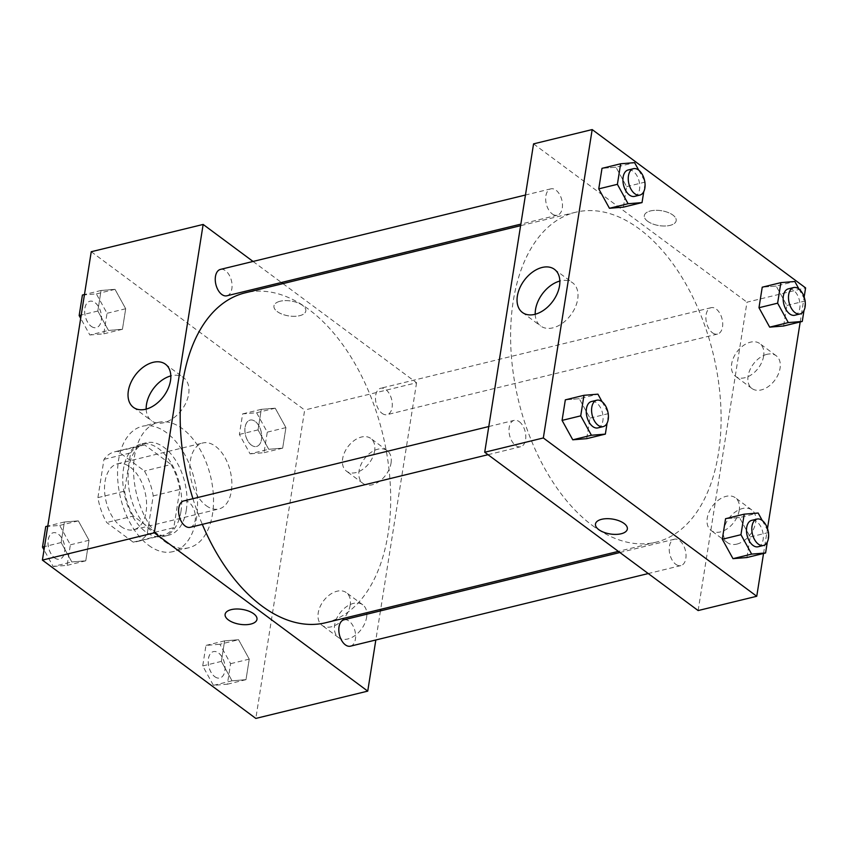 <?xml version="1.0" encoding="UTF-8"?>
<svg xmlns="http://www.w3.org/2000/svg" width="848" height="848" viewBox="0 0 848 848"><rect width="100%" height="100%" fill="white"/><g stroke="black" fill="none" stroke-linecap="round" stroke-linejoin="round"><path stroke-width="0.64" stroke-dasharray="4.24 3.18" d="M206.138 505.631A33.962 20.023 76.3 0 0 218.879 508.97A33.962 20.023 76.3 0 0 230.285 471.234A33.962 20.023 76.3 0 0 202.789 442.985A33.962 20.023 76.3 0 0 189.857 470.481A33.962 20.023 76.3 0 0 206.138 505.631M120.872 526.417A33.962 20.023 76.3 0 0 133.613 529.756A33.962 20.023 76.3 0 0 145.019 492.031A33.962 20.023 76.3 0 0 117.522 463.782A33.962 20.023 76.3 0 0 104.59 491.268A33.962 20.023 76.3 0 0 120.872 526.417M97.912 497.628L103.975 459.372A46.269 27.284 76.3 0 1 114.607 451.825A46.269 27.284 76.3 0 1 117.967 451.369L144.446 471.011A46.269 27.284 76.3 0 1 153.223 495.91L147.16 534.166A46.269 27.284 76.3 0 1 136.528 541.713A46.269 27.284 76.3 0 1 133.168 542.169L106.7 522.527A46.269 27.284 76.3 0 1 97.912 497.628L124.561 491.13L130.624 452.874L103.975 459.372M153.223 495.91L179.871 489.413L173.808 527.668L147.16 534.166M133.168 542.169L159.816 535.671L133.337 516.04L106.7 522.527M159.816 535.671A46.269 27.284 76.3 0 0 163.176 535.215A46.269 27.284 76.3 0 0 173.808 527.668M179.871 489.413A46.269 27.284 76.3 0 0 171.084 464.513L144.446 471.011M130.624 452.874A46.269 27.284 76.3 0 1 141.256 445.327A46.269 27.284 76.3 0 1 144.616 444.871L171.084 464.513M124.561 491.13A46.269 27.284 76.3 0 0 133.337 516.04M180.942 511.588A47.541 28.037 -103.7 0 1 163.473 536.466A47.541 28.037 -103.7 0 1 124.974 496.917A47.541 28.037 -103.7 0 1 140.948 444.087A47.541 28.037 -103.7 0 1 171.243 463.178A47.541 28.037 -103.7 0 1 180.942 511.588M186.274 510.284A47.541 28.037 76.3 0 0 176.575 461.874A47.541 28.037 76.3 0 0 146.28 442.783A47.541 28.037 76.3 0 0 128.175 481.272A47.541 28.037 76.3 0 0 150.965 530.488A47.541 28.037 76.3 0 0 168.805 535.162A47.541 28.037 76.3 0 0 186.274 510.284M144.616 444.871L117.967 451.369M148.623 545.306A64.522 38.043 76.3 0 0 172.833 551.656A64.522 38.043 76.3 0 0 194.51 479.957A64.522 38.043 76.3 0 0 142.263 426.29A64.522 38.043 76.3 0 0 117.681 478.526A64.522 38.043 76.3 0 0 148.623 545.306M164.607 541.416A64.522 38.043 76.3 0 0 188.818 547.755A64.522 38.043 76.3 0 0 210.495 476.057A64.522 38.043 76.3 0 0 158.247 422.389A64.522 38.043 76.3 0 0 133.677 474.626A64.522 38.043 76.3 0 0 164.607 541.416M91.245 251.729L304.665 410.04L255.82 718.426M238.564 639.721L249.248 659.129L245.994 679.672L232.055 680.806L221.37 661.398L224.625 640.855L238.564 639.721L249.248 659.129L245.994 679.672L232.055 680.806L221.37 661.398L224.625 640.855L238.564 639.721L219.908 644.268L230.603 663.677L227.349 684.219L213.41 685.354L202.714 665.945L205.969 645.402L219.908 644.268M268.731 449.281L258.036 429.883L261.29 409.34L275.229 408.195L285.924 427.604L282.67 448.147L268.731 449.281L258.036 429.883L261.29 409.34L275.229 408.195L285.924 427.604L282.67 448.147L268.731 449.281L250.075 453.839L239.39 434.43L242.645 413.888L256.584 412.743L267.268 432.151L264.014 452.694L250.075 453.839M108.502 330.434L97.817 311.025L101.06 290.482L115.01 289.338L125.695 308.746L122.441 329.289L108.502 330.434L97.817 311.025L101.06 290.482L115.01 289.338L125.695 308.746L122.441 329.289L108.502 330.434L89.846 334.981L80.687 318.35M71.826 561.948L61.141 542.54L64.395 521.997L78.334 520.863L89.019 540.271L85.765 560.814L71.826 561.948L61.141 542.54L64.395 521.997L78.334 520.863L89.019 540.271L85.765 560.814L71.826 561.948L53.18 566.496L44.022 549.875M280.137 301.241A16.133 7.537 -171 0 0 273.946 305.948A16.133 7.537 -171 0 0 288.702 315.912A16.133 7.537 -171 0 0 305.81 310.993A16.133 7.537 -171 0 0 297.457 302.704A16.133 7.537 -171 0 0 280.137 301.241A16.133 7.537 9 0 1 297.457 302.704A16.133 7.537 9 0 1 305.81 310.993A16.133 7.537 9 0 1 288.702 315.922A16.133 7.537 9 0 1 273.946 305.948A16.133 7.537 9 0 1 280.137 301.241M253.043 261.449L281.419 282.501M282.946 283.624L416.569 382.755L304.665 410.04M146.185 409.107A26.86 17.691 -53.4 0 0 151.569 420.82A26.86 17.691 -53.4 0 0 181.79 409.785A26.86 17.691 -53.4 0 0 183.581 377.667A26.86 17.691 -53.4 0 0 170.819 375.908M256.976 619.369L256.976 619.369A16.133 7.537 -171 0 0 242.221 609.394A16.133 7.537 -171 0 0 225.112 614.323L225.112 614.323M391.045 463.093A20.373 13.42 -53.4 0 0 387.197 450.627A20.373 13.42 -53.4 0 0 364.269 459.001A20.373 13.42 -53.4 0 0 362.912 483.36A20.373 13.42 -53.4 0 0 379.469 481.314A20.373 13.42 -53.4 0 0 391.045 463.093M366.622 617.291A20.373 13.42 -53.4 0 0 362.774 604.815A20.373 13.42 -53.4 0 0 339.857 613.189A20.373 13.42 -53.4 0 0 338.49 637.548A20.373 13.42 -53.4 0 0 355.058 635.502A20.373 13.42 -53.4 0 0 366.622 617.291M416.569 382.755L380.688 609.33M380.445 610.889L375.834 639.975M374.625 450.924A20.373 13.42 126.6 0 1 363.061 469.135A20.373 13.42 126.6 0 1 346.493 471.181A20.373 13.42 126.6 0 1 347.86 446.822A20.373 13.42 126.6 0 1 370.777 438.448A20.373 13.42 126.6 0 1 374.625 450.924M350.203 605.112A20.373 13.42 126.6 0 1 338.638 623.322A20.373 13.42 126.6 0 1 322.081 625.368A20.373 13.42 126.6 0 1 323.438 601.009A20.373 13.42 126.6 0 1 346.355 592.646A20.373 13.42 126.6 0 1 350.203 605.112M190.206 527.318A13.579 8.014 76.3 0 0 195.39 516.315A13.579 8.014 76.3 0 0 188.871 502.26A13.579 8.014 76.3 0 0 183.772 500.924M382.013 413.315A13.579 8.014 76.3 0 0 387.112 414.651A13.579 8.014 76.3 0 0 391.67 399.556A13.579 8.014 76.3 0 0 380.678 388.257A13.579 8.014 76.3 0 0 375.505 399.249A13.579 8.014 76.3 0 0 382.013 413.315M350.436 646.176A13.579 8.014 76.3 0 0 355.005 631.082A13.579 8.014 76.3 0 0 344.002 619.782M226.882 295.793A13.579 8.014 76.3 0 0 231.44 280.699A13.579 8.014 76.3 0 0 220.448 269.399M325.664 622.739A169.791 100.117 76.3 0 0 382.713 434.07A169.791 100.117 76.3 0 0 245.22 292.825M192.931 498.688A169.791 100.117 76.3 0 0 202.312 524.361M592.37 525.474A169.791 100.117 76.3 0 0 656.076 542.179A169.791 100.117 76.3 0 0 713.115 353.499A169.791 100.117 76.3 0 0 575.622 212.265A169.791 100.117 76.3 0 0 510.962 349.726A169.791 100.117 76.3 0 0 592.37 525.474M519.283 421.689A13.579 8.014 -103.7 0 1 525.792 435.755A13.579 8.014 -103.7 0 1 520.619 446.748A13.579 8.014 -103.7 0 1 509.616 435.448A13.579 8.014 -103.7 0 1 514.185 420.354A13.579 8.014 -103.7 0 1 519.283 421.689M712.415 332.745A13.579 8.014 76.3 0 0 717.514 334.08A13.579 8.014 76.3 0 0 722.083 318.986A13.579 8.014 76.3 0 0 711.08 307.686A13.579 8.014 76.3 0 0 705.907 318.689A13.579 8.014 76.3 0 0 712.415 332.745M675.75 564.27A13.579 8.014 76.3 0 0 680.849 565.605A13.579 8.014 76.3 0 0 685.407 550.511A13.579 8.014 76.3 0 0 674.414 539.211A13.579 8.014 76.3 0 0 669.242 550.204A13.579 8.014 76.3 0 0 675.75 564.27M552.186 213.887A13.579 8.014 76.3 0 0 557.284 215.222A13.579 8.014 76.3 0 0 561.853 200.128A13.579 8.014 76.3 0 0 550.85 188.839A13.579 8.014 76.3 0 0 545.677 199.831A13.579 8.014 76.3 0 0 552.186 213.887M698.137 610.56L746.982 302.185L805.6 287.896M533.562 143.874L746.982 302.185M766.899 354.347A20.373 13.42 -53.4 0 0 749.908 369.961A20.373 13.42 -53.4 0 0 751.943 388.501A20.373 13.42 -53.4 0 0 768.5 386.455A20.373 13.42 -53.4 0 0 780.065 368.233A20.373 13.42 -53.4 0 0 776.217 355.768A20.373 13.42 -53.4 0 0 766.899 354.347M736.838 544.119A20.373 13.42 -53.4 0 0 755.642 522.421A20.373 13.42 -53.4 0 0 751.794 509.955A20.373 13.42 -53.4 0 0 728.877 518.329A20.373 13.42 -53.4 0 0 727.52 542.688A20.373 13.42 -53.4 0 0 736.838 544.119M763.539 553.468L767.482 528.537M800.205 321.954L804.158 297.023M579.269 398.719L565.33 399.853L579.269 398.719L589.964 418.117L579.269 398.719L597.925 394.161M586.71 438.66L589.964 418.117L586.71 438.66M615.945 167.194L602.006 168.328L615.945 167.194L626.63 186.602L615.945 167.194L634.59 162.646M623.375 207.145L626.63 186.602L623.375 207.145M776.174 286.052L762.235 287.186L776.174 286.052L786.859 305.46L776.174 286.052L794.82 281.504M783.605 326.003L786.859 305.46L783.605 326.003M739.498 517.566L725.559 518.711L739.498 517.566L750.183 536.975L739.498 517.566L758.154 513.019M746.94 557.518L750.183 536.975L746.94 557.518M763.645 356.054A20.373 13.42 126.6 0 1 752.081 374.275A20.373 13.42 126.6 0 1 735.523 376.321A20.373 13.42 126.6 0 1 736.88 351.962A20.373 13.42 126.6 0 1 759.797 343.588A20.373 13.42 126.6 0 1 763.645 356.054M739.233 510.252A20.373 13.42 126.6 0 1 727.658 528.463A20.373 13.42 126.6 0 1 711.101 530.509A20.373 13.42 126.6 0 1 712.458 506.15A20.373 13.42 126.6 0 1 735.375 497.776A20.373 13.42 126.6 0 1 739.233 510.252M647.596 221.243A16.133 7.537 -171 0 0 664.843 226.013A16.133 7.537 -171 0 0 676.185 220.681A16.133 7.537 -171 0 0 661.429 210.707A16.133 7.537 -171 0 0 644.321 215.636A16.133 7.537 -171 0 0 647.596 221.243M535.215 314.248A26.86 17.691 -53.4 0 0 540.6 325.961A26.86 17.691 -53.4 0 0 552.896 327.847A26.86 17.691 -53.4 0 0 575.294 307.241A26.86 17.691 -53.4 0 0 572.612 282.808A26.86 17.691 -53.4 0 0 559.839 281.048M627.34 529.057L627.34 529.057A16.133 7.537 -171 0 0 624.064 523.449A16.133 7.537 -171 0 0 606.829 518.679A16.133 7.537 -171 0 0 595.476 524.011L595.476 524.011M647.596 221.254A16.133 7.537 9 0 1 644.321 215.636A16.133 7.537 9 0 1 661.429 210.717A16.133 7.537 9 0 1 676.185 220.681A16.133 7.537 9 0 1 664.843 226.024A16.133 7.537 9 0 1 647.596 221.254M602.069 401.698L607.984 412.435M608.366 415.149L607.094 423.141M597.893 427.901A13.579 8.014 76.3 0 0 602.451 412.817A13.579 8.014 76.3 0 0 591.459 401.517M608.61 413.57L589.964 418.117M638.745 170.172L644.66 180.921M645.031 183.624L643.77 191.616M634.558 196.386A13.579 8.014 76.3 0 0 639.127 181.292A13.579 8.014 76.3 0 0 628.124 169.992M645.286 182.055L626.63 186.602M762.299 520.555L768.214 531.293M768.595 533.996L767.323 541.999M758.123 546.759A13.579 8.014 76.3 0 0 762.681 531.664A13.579 8.014 76.3 0 0 751.678 520.365M768.839 532.427L750.183 536.975M798.975 289.03L804.89 299.779M805.261 302.482L803.989 310.474M794.788 315.244A13.579 8.014 76.3 0 0 799.357 300.15A13.579 8.014 76.3 0 0 788.354 288.85M805.505 300.902L786.859 305.46M45.739 526.555L59.689 525.41L70.373 544.819L67.119 565.362L53.18 566.496M54.548 557.814A13.579 8.014 76.3 0 0 59.646 559.15A13.579 8.014 76.3 0 0 64.215 544.056A13.579 8.014 76.3 0 0 53.212 532.756A13.579 8.014 76.3 0 0 48.039 543.759A13.579 8.014 76.3 0 0 54.548 557.814M78.334 520.863L59.689 525.41M89.019 540.271L70.373 544.819M85.765 560.814L67.119 565.362M61.141 542.54L44.541 546.589M64.395 521.997L47.795 526.046M54.505 557.825A13.579 8.014 76.3 0 0 59.604 559.161A13.579 8.014 76.3 0 0 64.172 544.066A13.579 8.014 76.3 0 0 53.17 532.767A13.579 8.014 76.3 0 0 47.997 543.769A13.579 8.014 76.3 0 0 54.505 557.825M82.415 295.03L96.354 293.896L107.039 313.294L103.785 333.836L89.846 334.981M91.224 326.3A13.579 8.014 76.3 0 0 96.322 327.635A13.579 8.014 76.3 0 0 100.88 312.541A13.579 8.014 76.3 0 0 89.877 301.241A13.579 8.014 76.3 0 0 84.705 312.234A13.579 8.014 76.3 0 0 91.224 326.3M115.01 289.338L96.354 293.896M125.695 308.746L107.039 313.294M122.441 329.289L103.785 333.836M97.817 311.025L81.207 315.074M101.06 290.482L84.461 294.532M91.181 326.31A13.579 8.014 76.3 0 0 96.269 327.646A13.579 8.014 76.3 0 0 100.838 312.552A13.579 8.014 76.3 0 0 89.835 301.252A13.579 8.014 76.3 0 0 84.662 312.244A13.579 8.014 76.3 0 0 91.181 326.31M214.777 676.672A13.579 8.014 76.3 0 0 219.876 678.008A13.579 8.014 76.3 0 0 224.444 662.913A13.579 8.014 76.3 0 0 213.442 651.614A13.579 8.014 76.3 0 0 208.269 662.617A13.579 8.014 76.3 0 0 214.777 676.672M249.248 659.129L230.603 663.677M245.994 679.672L227.349 684.219M232.055 680.806L213.41 685.354M221.37 661.398L202.714 665.945M224.625 640.855L205.969 645.402M214.735 676.683A13.579 8.014 76.3 0 0 219.833 678.018A13.579 8.014 76.3 0 0 224.402 662.924A13.579 8.014 76.3 0 0 213.399 651.624A13.579 8.014 76.3 0 0 208.226 662.627A13.579 8.014 76.3 0 0 214.735 676.683M251.453 445.147A13.579 8.014 76.3 0 0 256.541 446.483A13.579 8.014 76.3 0 0 261.11 431.388A13.579 8.014 76.3 0 0 250.107 420.099A13.579 8.014 76.3 0 0 244.934 431.091A13.579 8.014 76.3 0 0 251.453 445.147A13.579 8.014 76.3 0 0 256.499 446.493A13.579 8.014 76.3 0 0 261.067 431.399A13.579 8.014 76.3 0 0 250.065 420.11A13.579 8.014 76.3 0 0 244.892 431.102A13.579 8.014 76.3 0 0 251.411 445.158M275.229 408.195L256.584 412.743M285.924 427.604L267.268 432.151M282.67 448.147L264.014 452.694M258.036 429.883L239.39 434.43M261.29 409.34L242.645 413.888M133.613 529.756L218.879 508.97M117.522 463.782L202.789 442.985M146.28 442.783L140.948 444.087M168.805 535.162L163.473 536.466M141.256 445.327L114.607 451.825M163.176 535.215L136.528 541.713M158.247 422.389L142.263 426.29M188.818 547.755L172.833 551.656M133.422 407.358L151.569 420.82M165.424 364.195L183.581 377.667M387.197 450.627L370.777 438.448M362.912 483.36L346.493 471.181M362.774 604.815L346.355 592.646M338.49 637.548L322.081 625.368M575.622 212.265L520.608 225.674M656.076 542.179L618.351 551.38M488.013 454.698L520.619 446.748M488.787 426.544L514.185 420.354M711.08 307.686L380.678 388.257M717.514 334.08L387.112 414.651M674.414 539.211L619.877 552.514M680.849 565.605L648.243 573.555M550.85 188.839L525.463 195.029M557.284 215.222L520.852 224.116M776.217 355.768L759.797 343.588M751.943 388.501L735.523 376.321M751.794 509.955L735.375 497.776M727.52 542.688L711.101 530.509M522.442 312.488L540.6 325.961M554.454 269.335L572.612 282.808"/><path stroke-width="1.27" d="M375.834 639.975L367.735 691.131L255.82 718.426L42.4 560.104L91.245 251.729L203.149 224.444L253.043 261.449M281.419 282.501L282.946 283.624M128.345 390.917A26.86 17.691 126.6 0 1 143.598 366.898A26.86 17.691 126.6 0 1 165.424 364.195A26.86 17.691 126.6 0 1 163.632 396.323A26.86 17.691 126.6 0 1 133.422 407.358A26.86 17.691 126.6 0 1 128.345 390.917M367.735 691.131L154.315 532.82L42.4 560.104M154.315 532.82L203.149 224.444M170.819 375.908A26.86 17.691 -53.4 0 0 146.503 404.39A26.86 17.691 -53.4 0 0 146.185 409.107M225.112 614.323A16.133 7.537 -171 0 0 233.465 622.612A16.133 7.537 -171 0 0 250.785 624.075A16.133 7.537 9 0 1 233.465 622.612A16.133 7.537 9 0 1 225.112 614.323A16.133 7.537 9 0 1 242.221 609.405A16.133 7.537 9 0 1 256.976 619.369A16.133 7.537 9 0 1 250.785 624.075A16.133 7.537 -171 0 0 256.976 619.369M380.688 609.33L380.445 610.889M488.787 426.544L183.772 500.924A13.579 8.014 76.3 0 0 179.214 516.019A13.579 8.014 76.3 0 0 190.206 527.318L488.013 454.698M619.877 552.514L344.002 619.782A13.579 8.014 76.3 0 0 338.829 630.774A13.579 8.014 76.3 0 0 345.348 644.84A13.579 8.014 76.3 0 0 350.436 646.176L648.243 573.555M525.463 195.029L220.448 269.399A13.579 8.014 76.3 0 0 215.275 280.402A13.579 8.014 76.3 0 0 221.784 294.457A13.579 8.014 76.3 0 0 226.882 295.793L520.852 224.116M202.312 524.361A169.791 100.117 76.3 0 0 261.958 606.044A169.791 100.117 76.3 0 0 325.664 622.739L618.351 551.38M520.608 225.674L245.22 292.825A169.791 100.117 76.3 0 0 192.931 498.688M763.539 553.468L756.755 596.271L698.137 610.56L484.717 452.249L533.562 143.874L592.18 129.574L805.6 287.896L804.158 297.023M767.482 528.537L800.205 321.954M572.771 439.805L586.71 438.66L572.771 439.805L562.076 420.396L572.771 439.805L591.416 435.257L580.732 415.849L583.986 395.306L597.925 394.161L602.069 401.698M565.33 399.853L562.076 420.396L565.33 399.853L583.986 395.306M609.436 208.279L623.375 207.145L609.436 208.279L598.752 188.871L609.436 208.279L628.092 203.732L617.397 184.323L620.651 163.781L634.59 162.646L638.745 170.172M602.006 168.328L598.752 188.871L602.006 168.328L620.651 163.781M769.666 327.137L783.605 326.003L769.666 327.137L758.981 307.729L769.666 327.137L788.311 322.59L777.627 303.181L780.881 282.638L794.82 281.504L798.975 289.03M762.235 287.186L758.981 307.729L762.235 287.186L780.881 282.638M756.755 596.271L543.335 437.96L592.18 129.574M732.99 558.662L746.94 557.518L732.99 558.662L722.305 539.254L732.99 558.662L751.646 554.104L740.961 534.706L744.215 514.164L758.154 513.019L762.299 520.555M725.559 518.711L722.305 539.254L725.559 518.711L744.215 514.164M534.738 314.375A26.86 17.691 126.6 0 1 522.442 312.488A26.86 17.691 126.6 0 1 524.234 280.37A26.86 17.691 126.6 0 1 554.454 269.335A26.86 17.691 126.6 0 1 557.136 293.779A26.86 17.691 126.6 0 1 534.738 314.375M543.335 437.96L484.717 452.249M624.064 523.449A16.133 7.537 9 0 1 627.34 529.057A16.133 7.537 9 0 1 610.231 533.986A16.133 7.537 9 0 1 595.476 524.011A16.133 7.537 9 0 1 606.818 518.679A16.133 7.537 9 0 1 624.064 523.449M559.839 281.048A26.86 17.691 -53.4 0 0 535.215 314.248M595.476 524.011A16.133 7.537 -171 0 0 610.231 533.975A16.133 7.537 -171 0 0 627.34 529.057M607.984 412.435L608.366 415.149M607.094 423.141L605.355 434.112L591.416 435.257M596.78 400.214L591.459 401.517A13.579 8.014 76.3 0 0 586.275 412.51A13.579 8.014 76.3 0 0 592.794 426.565A13.579 8.014 76.3 0 0 597.893 427.901L603.214 426.608A13.579 8.014 76.3 0 0 607.783 411.513A13.579 8.014 76.3 0 0 596.78 400.214A13.579 8.014 76.3 0 0 591.607 411.206A13.579 8.014 76.3 0 0 598.126 425.272A13.579 8.014 76.3 0 0 603.214 426.608M605.355 434.112L586.71 438.66M580.732 415.849L562.076 420.396M644.66 180.921L645.031 183.624M643.77 191.616L642.031 202.598L628.092 203.732M633.456 168.688L628.124 169.992A13.579 8.014 76.3 0 0 622.951 180.984A13.579 8.014 76.3 0 0 629.46 195.051A13.579 8.014 76.3 0 0 634.558 196.386L639.89 195.082A13.579 8.014 76.3 0 0 644.448 179.988A13.579 8.014 76.3 0 0 633.456 168.688A13.579 8.014 76.3 0 0 628.283 179.691A13.579 8.014 76.3 0 0 634.792 193.747A13.579 8.014 76.3 0 0 639.89 195.082M642.031 202.598L623.375 207.145M617.397 184.323L598.752 188.871M768.214 531.293L768.595 533.996M767.323 541.999L765.585 552.97L751.646 554.104M757.01 519.071L751.678 520.365A13.579 8.014 76.3 0 0 746.505 531.367A13.579 8.014 76.3 0 0 753.024 545.423A13.579 8.014 76.3 0 0 758.123 546.759L763.444 545.465A13.579 8.014 76.3 0 0 768.012 530.371A13.579 8.014 76.3 0 0 757.01 519.071A13.579 8.014 76.3 0 0 751.837 530.064A13.579 8.014 76.3 0 0 758.356 544.13A13.579 8.014 76.3 0 0 763.444 545.465M765.585 552.97L746.94 557.518M740.961 534.706L722.305 539.254M804.89 299.779L805.261 302.482M803.989 310.474L802.261 321.445L788.311 322.59M793.686 287.546L788.354 288.85A13.579 8.014 76.3 0 0 783.181 299.842A13.579 8.014 76.3 0 0 789.689 313.908A13.579 8.014 76.3 0 0 794.788 315.244L800.12 313.94A13.579 8.014 76.3 0 0 804.678 298.846A13.579 8.014 76.3 0 0 793.686 287.546A13.579 8.014 76.3 0 0 788.513 298.549A13.579 8.014 76.3 0 0 795.021 312.605A13.579 8.014 76.3 0 0 800.12 313.94M802.261 321.445L783.605 326.003M777.627 303.181L758.981 307.729M44.022 549.875L42.495 547.098L45.739 526.555L47.795 526.046M44.541 546.589L42.495 547.098M80.687 318.35L79.161 315.573L82.415 295.03L84.461 294.532M81.207 315.074L79.161 315.573"/></g></svg>
